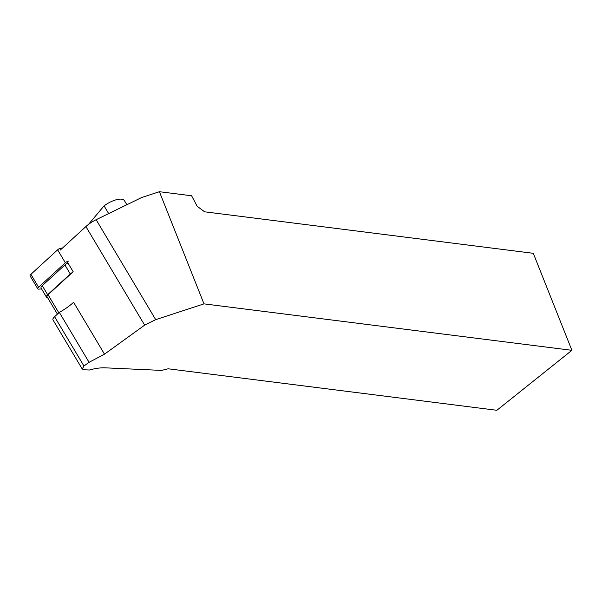 <?xml version="1.0" encoding="UTF-8"?>
<svg xmlns="http://www.w3.org/2000/svg" width="602" height="602" viewBox="0 0 602 602"><rect width="100%" height="100%" fill="white"/><g stroke="black" fill="none" stroke-linecap="round" stroke-linejoin="round"><path stroke-width="0.9" d="M161.637 370.411L105.117 367.83C100.504 367.649 95.274 368.371 89.427 370.012L84.122 369.771L82.226 368.996L83.949 366.008L89.073 362.306L104.5 354.157L144.646 325.148L155.692 319.654L203.995 303.867L159.41 191.707L191.609 195.77L197.163 206.268L204.605 211.806L533.297 253.314L571.9 350.319L496.861 410.293L168.169 368.785L161.637 370.411M82.226 368.996L52.984 319.925A5.727 2.205 -30.8 0 1 54.579 316.712L59.32 312.37L89.073 362.306M59.32 312.37A30.409 11.716 149.2 0 0 73.594 302.302L104.5 354.157M203.995 303.867L571.9 350.319M159.41 191.707L141.756 197.479L96.132 219.7A17.887 6.893 149.2 0 0 85.905 226.57L60.26 250.071M67.123 261.584L73.173 271.735L48.062 294.747A3.574 1.377 149.2 0 0 47.069 296.756L57.416 314.116M88.456 224.441L104.063 205.861A16.096 6.201 -30.8 0 1 124.463 200.692L126.871 204.733M67.981 263.029A4.289 1.655 149.2 0 0 64.911 264.948L70.284 273.97A4.289 1.655 -30.8 0 1 72.27 272.563M70.284 273.97L47.648 294.717A4.289 1.655 149.2 0 0 46.452 297.125A4.289 1.655 149.2 0 0 47.535 297.538M46.452 297.125L41.079 288.102A4.289 1.655 -30.8 0 1 42.275 285.702L64.911 264.948M41.553 288.892L38.686 289.133A2.859 1.106 -30.8 0 1 37.806 288.862A2.859 1.106 -30.8 0 1 38.603 287.252L65.332 262.75A2.859 1.106 -30.8 0 1 68.575 261.155M37.806 288.862L30.1 275.927A2.859 1.106 -30.8 0 1 30.898 274.324L57.626 249.822A2.859 1.106 -30.8 0 1 60.87 248.227L62.42 248.099M144.646 325.148L85.905 226.57M155.692 319.654L96.132 219.7M54.579 316.712L83.949 366.008M58.83 312.814L48.062 294.747M104.063 205.861L108.669 213.597M42.275 285.702L47.648 294.717M30.898 274.324L38.603 287.252M57.626 249.822L65.332 262.75M60.87 248.227L61.366 249.062"/></g></svg>
